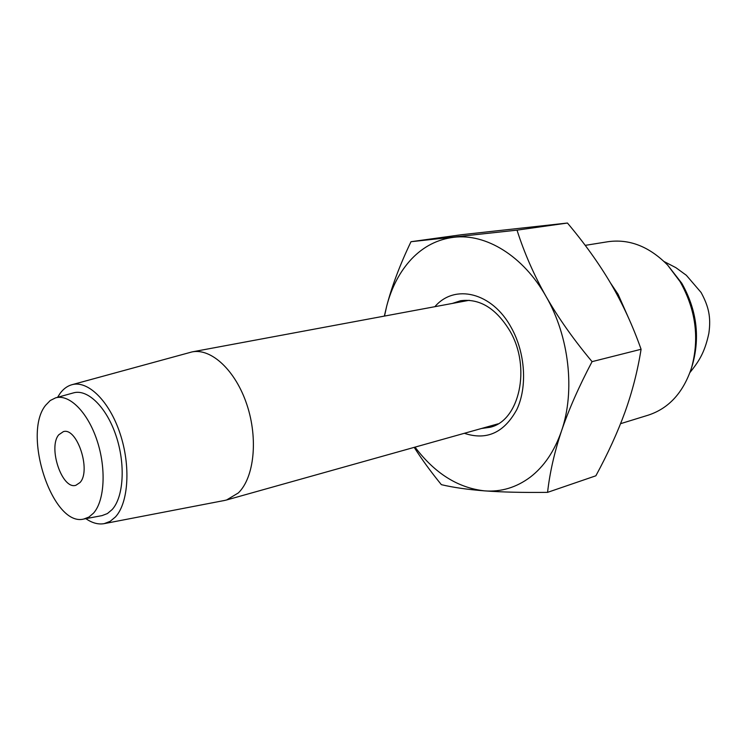 <?xml version="1.0" encoding="UTF-8"?>
<svg xmlns="http://www.w3.org/2000/svg" width="747" height="747" viewBox="0 0 747 747"><rect width="100%" height="100%" fill="white"/><g stroke="black" fill="none" stroke-linecap="round" stroke-linejoin="round"><path stroke-width="1.12" d="M58.77 434.782L63.364 431.635C77.072 427.032 91.433 470.722 79.994 482.543L75.858 485.298C62.104 489.985 47.78 447.332 58.77 434.782M585.218 245.361L607.965 241.72C629.385 238.723 649.274 246.51 667.631 265.092L681.796 283.272C696.596 309.529 700.2 336.57 692.59 364.377L691.545 367.804C683.29 392.577 668.882 408.357 648.34 415.127L620.58 423.68M667.631 265.092L680.069 281.628C695.793 309.538 699.622 338.27 691.545 367.804M628.769 318.465L618.068 294.243L610.467 282.945M641.085 349.279C637.639 370.848 632.289 391.745 625.034 411.952C617.657 432.261 607.937 453.541 595.873 475.792L547.57 492.357C549.783 472.664 554.423 452.206 561.501 430.982C568.719 409.711 578.916 386.601 592.072 361.641C573.621 339.577 558.28 317.848 546.048 296.447C533.946 274.98 524.273 252.878 517.017 230.141L567.449 223.036C584.602 243.391 599.113 263.663 610.999 283.841C622.783 304.048 632.812 325.86 641.085 349.279L592.072 361.641M414.202 447.36C421.868 459.433 430.926 471.871 441.374 484.663C453.252 487.483 467.715 489.556 484.766 490.882C501.947 492.152 522.881 492.647 547.57 492.357M517.017 230.141L410.999 241.711L461.506 234.717L567.449 223.036M410.999 241.711C399.972 264.699 391.858 286.222 386.657 306.27L384.341 316.102M415.024 447.126C434.819 473.402 458.06 487.987 484.766 490.882C501.162 492.077 516.308 487.511 530.211 477.193C544.049 466.576 554.479 451.169 561.501 430.982C575.33 391.316 569.242 336.495 546.048 296.447C523.264 255.913 485.923 233.307 453.924 237.266C437.639 239.264 423.558 246.463 411.672 258.854C399.944 271.366 391.605 287.175 386.657 306.27L384.509 316.065M434.875 306.69C454.596 283.468 492.245 292.236 511.322 327.718C525.318 352.761 527.522 386.741 516.887 409.421C504.169 432.746 486.661 440.702 464.354 433.297M452.327 303.441L460.572 300.742C479.667 298.258 496.111 308.324 509.902 330.949C531.397 367.365 519.436 420.897 490.032 427.284L481.442 428.498M85.849 518.651C92.17 523.031 98.287 524.693 104.197 523.638L224.623 500.443L226.593 499.976L238.33 492.945C254.167 477.65 258.313 438.909 246.93 404.781C235.669 370.577 211.41 348.018 192.11 351.893L71.852 384.733C67.323 386.012 63.392 388.907 60.068 393.417L57.594 397.301M104.197 523.638L110.154 521.35L115.477 516.915C128.577 502.731 130.884 465.717 120.015 433.372C109.267 400.943 87.829 380.064 71.852 384.733M55.558 397.871L73.458 392.885C87.595 388.701 106.522 407.124 116.028 435.688C125.645 464.176 123.703 496.876 112.171 509.547L107.4 513.562L102.031 515.617L83.767 519.044L88.958 517.045L93.562 513.096C104.683 500.639 106.41 468.406 96.979 440.282C87.651 412.073 69.247 393.818 55.558 397.871L50.226 400.532L45.651 405.248C21.915 434.016 52.635 527.167 83.767 519.044M664.139 261.571L675.858 267.65L686.334 275.279L701.097 292.488C708.586 306.354 711.181 316.989 708.856 333.311C704.496 353.77 698.1 362.192 689.976 372.501M498.006 423.857L226.593 499.976M469.237 300.294L192.11 351.893"/></g></svg>
